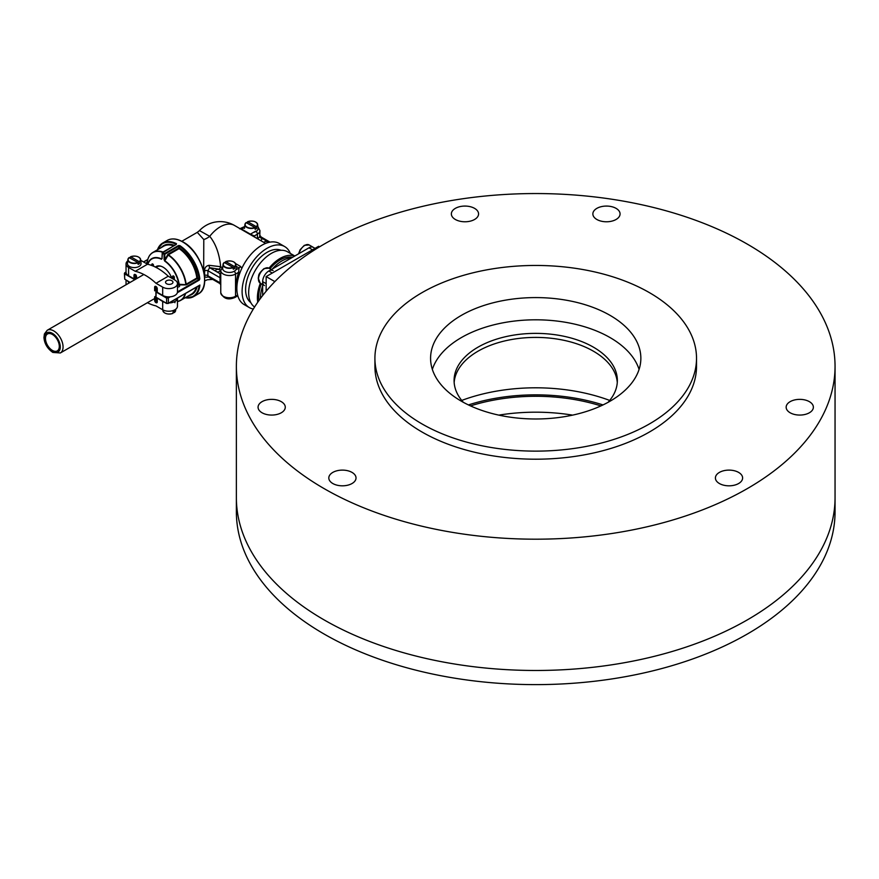 <?xml version="1.0" encoding="UTF-8"?>
<svg xmlns="http://www.w3.org/2000/svg" width="879" height="879" viewBox="0 0 879 879"><rect width="100%" height="100%" fill="white"/><g stroke="black" fill="none" stroke-linecap="round" stroke-linejoin="round"><path stroke-width="1.32" d="M498.822 415.13A136.058 78.55 180 0 1 572.603 415.13M600.939 405.9A136.058 78.55 0 0 0 470.485 405.9M603.016 404.922A138.53 79.978 0 0 0 468.419 404.922M609.696 400.428A136.058 78.55 0 0 0 461.728 400.428M639.077 369.4A105.139 60.706 0 0 0 610.059 337.58A105.139 60.706 0 0 0 504.579 322.527A105.139 60.706 0 0 0 432.347 369.4M610.059 315.363A105.139 60.706 0 0 0 495.481 302.211A105.139 60.706 0 0 0 430.578 358.291A105.139 60.706 0 0 0 535.718 418.986A105.139 60.706 0 0 0 640.857 358.291A105.139 60.706 0 0 0 610.059 315.363M649.416 292.641A160.802 92.833 0 0 0 474.177 272.523A160.802 92.833 0 0 0 374.915 358.291A160.802 92.833 0 0 0 535.718 451.125A160.802 92.833 0 0 0 696.52 358.291A160.802 92.833 0 0 0 649.416 292.641M374.915 358.291L374.915 366.367A160.802 92.833 0 0 0 535.718 459.201A160.802 92.833 0 0 0 696.52 366.367L696.52 358.291M455.344 219.475A13.603 7.856 180 0 1 451.356 213.927A13.603 7.856 180 0 1 464.969 206.071A13.603 7.856 180 0 1 478.572 213.927A13.603 7.856 180 0 1 470.166 221.178A13.603 7.856 180 0 1 455.344 219.475M596.841 219.475A13.603 7.856 180 0 1 592.864 213.927A13.603 7.856 180 0 1 606.466 206.071A13.603 7.856 180 0 1 620.069 213.927A13.603 7.856 180 0 1 611.674 221.178A13.603 7.856 180 0 1 596.841 219.475M332.8 483.516A13.603 7.856 180 0 1 328.812 477.967A13.603 7.856 180 0 1 342.414 470.111A13.603 7.856 180 0 1 356.028 477.967A13.603 7.856 180 0 1 347.623 485.219A13.603 7.856 180 0 1 332.8 483.516M262.052 412.767A13.603 7.856 180 0 1 258.063 407.219A13.603 7.856 180 0 1 271.666 399.363A13.603 7.856 180 0 1 285.279 407.219A13.603 7.856 180 0 1 276.874 414.47A13.603 7.856 180 0 1 262.052 412.767M719.385 483.516A13.603 7.856 180 0 1 715.407 477.967A13.603 7.856 180 0 1 729.01 470.111A13.603 7.856 180 0 1 742.612 477.967A13.603 7.856 180 0 1 734.218 485.219A13.603 7.856 180 0 1 719.385 483.516M790.144 412.767A13.603 7.856 180 0 1 786.156 407.219A13.603 7.856 180 0 1 799.758 399.363A13.603 7.856 180 0 1 813.372 407.219A13.603 7.856 180 0 1 804.966 414.47A13.603 7.856 180 0 1 790.144 412.767M747.381 244.164A299.332 172.822 0 0 0 421.162 206.708A299.332 172.822 0 0 0 236.374 366.367A299.332 172.822 0 0 0 535.718 539.19A299.332 172.822 0 0 0 835.05 366.367A299.332 172.822 0 0 0 747.381 244.164M236.374 366.367L236.374 497.657A299.332 172.822 0 0 0 535.718 670.479A299.332 172.822 0 0 0 835.05 497.657L835.05 511.798A299.332 172.822 0 0 1 535.718 684.62A299.332 172.822 0 0 1 236.374 511.798L236.374 497.657A299.332 172.822 0 0 0 535.718 670.479A299.332 172.822 0 0 0 835.05 497.657L835.05 366.367M617.278 382.53A81.637 47.136 0 0 0 593.446 351.215A81.637 47.136 0 0 0 506.095 340.623A81.637 47.136 0 0 0 454.157 382.53M608.081 402.318A81.637 47.136 0 0 0 617.355 380.508A81.637 47.136 0 0 0 593.446 347.183A81.637 47.136 0 0 0 504.469 336.965A81.637 47.136 0 0 0 454.08 380.508A81.637 47.136 0 0 0 463.354 402.318M52.388 350.413A9.768 5.637 -120 0 0 57.278 350.897A9.768 5.637 -120 0 0 57.278 339.613A9.768 5.637 -120 0 0 47.51 333.965A9.768 5.637 -120 0 0 46.005 341.799A9.768 5.637 -120 0 0 52.388 350.413M171.449 277.368A13.855 7.999 -120 0 0 163.12 267.194A13.855 7.999 -120 0 0 156.198 266.502A13.855 7.999 -120 0 0 155.407 267.084M178.448 245.56L178.778 246.164L164.78 254.24L164.78 259.591L164.087 259.591L164.736 261.107L164.78 259.591L168.076 254.207L178.778 248.032L178.778 246.164L179.854 245.615L178.448 245.56L164.45 253.646A30.919 17.855 60 0 0 163.472 253.053A30.919 17.855 60 0 0 162.494 252.515L162.011 258.151M147.661 264.271A22.909 13.229 60 0 1 161.582 258.898L162.165 258.481M146.771 263.81L147.276 261.854M134.344 278.654L134.432 279.511L124.763 273.929A29.688 17.14 -120 0 0 124.763 279.181L124.4 273.347L126.038 272.138L124.763 273.929L124.862 272.688L126.038 272.007M155.803 290.103L154.638 290.773L154.638 287.213A1.835 1.055 60 0 1 155.012 286.378A1.835 1.055 60 0 1 155.935 286.466L155.968 286.488A1.835 1.055 60 0 1 157.264 288.73L157.264 292.289L162.681 295.421A8.658 4.999 180 0 0 174.932 295.421A8.658 4.999 180 0 0 177.47 291.883L198.863 279.544L199.214 280.104L199.819 278.83L198.863 279.544L197.182 278.577L186.48 284.752L186.139 284.214L196.841 278.028A27.71 15.998 -120 0 0 179.096 248.625L168.394 254.8A27.71 15.998 60 0 1 186.139 284.214L185.788 284.28A27.568 15.91 -120 0 0 168.164 255.064L164.856 260.788A22.909 13.229 60 0 1 179.151 284.258L186.48 284.752M164.087 259.591L164.087 254.24A30.424 17.569 -120 0 0 162.165 253.13L176.152 244.285A30.424 17.569 -120 0 0 157.671 249.658M185.777 284.917L179.151 284.895L178.789 284.115L178.437 284.719L179.151 284.895M165.076 296.399L166.845 297.421L168.834 296.882M177.47 286.95A1.604 0.923 0 0 0 179.129 286.73A1.604 0.923 0 0 0 179.602 286.082A1.604 0.923 0 0 0 177.47 285.203M170.273 296.816L168.252 297.981A30.919 17.855 60 0 1 168.252 303.321L166.603 303.508L156.923 297.915L166.494 303.277L168.252 303.321L199.907 285.038A30.919 17.855 60 0 1 193.622 296.597A30.919 17.855 60 0 1 185.15 297.772M134.432 279.511A0.989 0.571 -120 0 0 135.135 279.104L135.322 274.578A1.835 1.055 60 0 1 136.619 276.819L136.619 278.665M162.67 252.262A27.568 15.91 -120 0 0 147.254 262.03L147.276 264.096M167.9 297.421L168.252 297.981L166.494 298.025L156.825 292.443A0.989 0.571 -120 0 1 156.121 291.224L155.946 302.233L156.121 298.091L156.825 298.091L157.253 302.09M166.845 297.421L166.494 298.025A29.688 17.14 -120 0 1 166.494 303.277L168.142 303.508L199.588 285.345M167.581 254.734L168.164 255.064L168.076 254.207M149.386 255.921A27.71 15.998 60 0 1 152.913 252.405C149.815 254.262 147.936 257.459 147.254 262.008L146.76 262.392M136.003 274.973L135.311 274.567A1.835 1.055 60 0 0 134.377 274.468A1.835 1.055 60 0 0 133.993 275.303L134.992 274.731M130.103 282.434L124.763 279.181M162.681 295.421L162.681 287.136A8.658 4.999 0 0 0 174.932 287.136A8.658 4.999 0 0 0 177.47 283.598A8.658 4.999 0 0 0 174.932 280.071L168.252 276.215A49.477 28.567 -120 0 0 147.496 264.227L140.816 260.371A8.658 4.999 0 0 0 140.717 260.316M162.681 287.136L156.001 283.28L168.252 276.215M156.001 283.28A49.477 28.567 -120 0 0 135.256 271.303L147.496 264.227M127.73 260.942A8.658 4.999 0 0 0 126.038 263.909A8.658 4.999 0 0 0 128.576 267.447L128.576 275.72A8.658 4.999 180 0 1 126.038 272.193L126.038 263.909M135.256 271.303L128.576 267.447M128.576 275.72L133.993 278.852L134.992 278.28M133.993 278.852L133.993 275.303M127.202 280.764A8.658 4.999 -0 0 0 128.576 281.785L128.576 283.313M129.894 282.544L128.576 281.785M147.419 302.706A49.477 28.567 -120 0 0 156.001 305.903L162.681 309.76L162.681 301.475A8.658 4.999 0 0 0 164.461 302.266M169.12 302.936A8.658 4.999 0 0 0 174.932 301.475A8.658 4.999 0 0 0 177.459 298.124L177.47 306.222A8.658 4.999 180 0 1 174.932 309.76A8.658 4.999 180 0 1 162.681 309.76M162.681 301.475L157.462 298.234M157.264 298.344L157.264 301.904A1.835 1.055 60 0 1 156.88 302.739A1.835 1.055 60 0 1 155.968 302.651L155.935 302.629A1.835 1.055 60 0 1 154.638 300.387L154.638 296.838L155.803 296.157M173.119 311.946L174.405 312.506L174.525 311.045A6.56 3.78 180 0 1 173.13 311.847L172.833 313.396A6.142 3.549 180 0 1 165.263 313.221M174.229 312.594L174.405 312.506A6.395 3.692 -0 0 0 175.624 310.562L175.767 309.199M166.625 280.72A3.714 2.143 180 0 1 170.669 280.258A3.714 2.143 180 0 1 172.954 282.236A3.714 2.143 180 0 1 169.24 284.378A3.714 2.143 180 0 1 165.538 282.236A3.714 2.143 180 0 1 166.625 280.72M172.943 313.418C167.625 314.737 164.263 313.781 162.868 310.562A6.395 3.692 0 0 0 166.527 313.671A6.395 3.692 0 0 0 173.009 313.32L172.833 313.396M138.025 262.777A6.395 3.692 180 0 1 131.191 263.041A6.395 3.692 180 0 1 127.884 259.569A6.395 3.692 180 0 1 129.092 257.624L137.849 262.491L138.135 264.381A6.56 3.78 0 0 0 139.541 263.579L139.245 261.689L130.674 256.734L130.378 258.283M139.245 261.689A6.142 3.549 0 0 0 138.607 257.107A6.142 3.549 0 0 0 130.674 256.734L130.499 256.822M129.136 257.536L127.884 259.569L127.466 263.414A6.801 3.923 0 0 0 131.465 267.238A6.801 3.923 0 0 0 139.069 266.436A6.801 3.923 0 0 0 141.047 263.414L140.64 259.569A6.395 3.692 180 0 1 139.42 261.975M129.092 257.624L129.268 257.547A6.142 3.549 0 0 0 129.916 262.129A6.142 3.549 0 0 0 137.849 262.491M139.541 263.579L138.003 262.689M203.664 271.226L203.785 239.527A12.372 7.515 -39 0 0 209.729 236.33A28.447 16.426 120 0 1 234.462 225.442A28.447 28.447 0 0 0 199.489 230.606L209.729 236.33C215.794 243.813 219.431 253.943 220.64 266.7L221.915 267.436M241.912 268.15L240.439 266.381L235.528 263.546M268.337 242.505A2.23 1.286 0 0 0 266.172 241.461A2.23 1.286 0 0 0 263.975 242.483M216.3 271.534A2.23 1.286 0 0 0 218.728 271.809A2.23 1.286 0 0 0 220.102 270.622A2.23 1.286 0 0 0 217.871 269.337A2.23 1.286 0 0 0 215.652 270.622A2.23 1.286 0 0 0 216.3 271.534L219.992 273.666L220.058 277.742L207.894 270.721L207.894 275.775A2.472 1.615 7.3 0 0 204.598 275.413L204.598 270.908A2.472 1.22 173.6 0 1 207.894 270.721L209.631 267.688A2.472 0.571 80.4 0 1 209.004 265.304L220.64 266.7A2.472 1.428 120 0 1 218.959 269.172L209.631 267.688L216.3 271.534M203.785 239.527L197.281 232.353L181.81 241.285M209.004 265.304C205.994 265.952 204.521 267.831 204.598 270.908M204.598 275.413C204.521 277.259 205.994 277.676 209.004 276.687M257.426 238.692A8.658 4.999 0 0 0 259.777 236.154L259.942 230.628A8.658 4.999 180 0 1 257.404 234.166L254.306 235.957L250.405 234.166L255.657 231.133M235.792 269.875L239.044 267.996L238.648 272.27A2.472 0.659 -161.2 0 1 240.055 272.49M219.992 282.752L207.894 275.775L207.862 276.533M220.761 273.808A2.472 1.714 47.4 0 1 219.992 273.666A11.13 6.428 180 0 1 220.761 273.05M254.954 237.264A30.919 17.855 -60 0 0 254.306 235.957A2.472 1.912 -29.3 0 0 253.866 236.638M259.777 236.154A2.472 1.978 -161 0 0 262.206 238.451A11.13 6.428 180 0 1 260.722 240.604M259.942 235.418L262.206 238.451L267.908 241.736A2.472 1.428 0 0 1 268.567 242.439M244.593 227.419L242.055 228.892M290.323 253.405A35.248 20.349 120 0 0 284.653 246.559L279.412 243.527A35.248 20.349 120 0 0 244.153 263.887A35.248 20.349 120 0 0 244.153 304.584L249.405 307.617A35.248 20.349 120 0 0 253.328 309.045M281.016 250.262A30.304 17.492 120 0 0 251.877 268.337A30.304 17.492 120 0 0 250.79 302.607M284.653 246.559A35.248 20.349 120 0 0 249.405 266.908A35.248 20.349 120 0 0 249.405 307.617M294.817 255.998L287.477 251.768A32.16 18.569 120 0 0 255.701 269.688A32.16 18.569 120 0 0 254.591 307.002M294.674 256.075A32.16 18.569 120 0 0 268.996 268.227M260.338 283.225A32.16 18.569 120 0 0 257.767 302.222M292.52 257.316A30.304 17.492 120 0 0 269.952 268.776M261.294 283.774A30.304 17.492 120 0 0 258.953 300.53M291.323 258.008A30.304 17.492 120 0 0 272.468 268.897M262.656 285.895A30.304 17.492 120 0 0 260.47 298.442M233.188 267.634A6.395 3.692 180 0 1 226.342 267.886A6.395 3.692 180 0 1 223.046 264.425A6.395 3.692 180 0 1 224.255 262.48L233.012 267.348L233.298 269.227A6.56 3.78 0 0 0 234.704 268.425L234.407 266.535L225.826 261.59L225.54 263.129M234.407 266.535A6.142 3.549 0 0 0 233.759 261.953A6.142 3.549 0 0 0 225.826 261.59L225.65 261.667M224.299 262.392L223.046 264.425L222.629 268.26A6.801 3.923 0 0 0 226.617 272.083A6.801 3.923 0 0 0 234.232 271.281A6.801 3.923 0 0 0 236.209 268.26L235.792 264.425A6.395 3.692 180 0 1 234.583 266.82M224.255 262.48L224.431 262.392A6.142 3.549 0 0 0 225.079 266.974A6.142 3.549 0 0 0 233.012 267.348M234.704 268.425L233.155 267.535M255.053 227.749A6.395 3.692 180 0 1 248.219 228.002A6.395 3.692 180 0 1 244.911 224.541A6.395 3.692 180 0 1 246.12 222.596L254.877 227.463L255.163 229.342A6.56 3.78 0 0 0 256.569 228.54L256.272 226.65L247.702 221.706L247.406 223.244M256.272 226.65A6.142 3.549 0 0 0 255.624 222.068A6.142 3.549 0 0 0 247.702 221.706L247.515 221.783M253.635 232.309A6.801 3.923 0 0 0 256.097 231.397A6.801 3.923 0 0 0 258.074 228.375L257.668 224.541A6.395 3.692 180 0 1 256.448 226.936M246.12 222.596L246.296 222.508A6.142 3.549 0 0 0 246.944 227.09A6.142 3.549 0 0 0 254.877 227.463M256.569 228.54L255.031 227.65M262.656 295.564L262.656 281.632A8.658 4.999 -60 0 1 268.776 271.029L309.012 247.801A8.658 4.999 -60 0 1 313.342 247.373L315.045 248.361M274.852 281.61L266.15 276.588L266.15 291.224L266.15 283.653L262.656 281.632M264.447 285.598A8.658 4.999 -60 0 1 263.118 278.654A8.658 4.999 -60 0 1 268.776 271.029L272.281 273.05L312.506 249.823A8.658 4.999 -60 0 1 315.924 249.054M266.15 276.588L318.637 246.285L319.56 246.823M312.506 249.823L309.012 247.801A8.658 4.999 -60 0 1 313.342 247.373L309.144 244.944A8.658 4.999 120 0 0 304.815 245.373A8.658 4.999 120 0 0 299.003 253.581M268.776 271.029A8.658 4.999 -60 0 1 273.105 270.6M161.34 266.348A13.108 7.57 -120 0 0 157.264 266.744L156.088 267.425M52.388 351.523A11.13 6.428 -120 0 0 59.212 341.821A11.13 6.428 -120 0 0 45.576 333.954A11.13 6.428 -120 0 0 52.388 351.523M60.343 352.973A13.108 7.57 -120 0 0 60.343 337.844A13.108 7.57 -120 0 0 47.235 330.273L44.4 333.965L43.95 337.558C44.433 343.634 47.389 348.6 52.806 352.424L60.343 352.973L154.638 298.541M152.803 265.897L153.495 265.271A0.989 0.571 -120 0 0 152.803 264.063L151.089 265.249M153.495 265.271L153.495 266.194M172.745 276.621L172.745 276.38A0.989 0.571 -120 0 1 173.438 275.973L173.613 276.083A0.989 0.571 -120 0 1 174.317 277.292L174.317 279.72M177.448 283.346L178.789 284.115A22.557 13.02 -120 0 0 164.736 261.107M161.505 259.25A22.557 13.02 -120 0 0 147.87 264.315M152.803 264.063L152.627 263.964A0.989 0.571 -120 0 0 151.924 264.359M147.738 259.646L143.651 262.008M125.115 273.325L126.884 274.347M161.329 247.537A28.205 16.283 60 0 1 174.536 245.417M173.745 245.867A27.71 15.998 -120 0 0 163.615 246.23L152.913 252.405A27.71 15.998 60 0 1 163.054 252.042M199.126 278.885A30.424 17.569 -120 0 0 179.481 246.208L179.481 248.032A28.205 16.283 60 0 1 197.533 277.973L199.126 278.885M197.171 286.752A28.205 16.283 60 0 1 189.04 295.531M185.381 297.64A30.424 17.569 -120 0 0 199.148 285.609M185.623 293.41A27.71 15.998 60 0 1 180.624 300.398L191.314 294.212A27.71 15.998 -120 0 0 196.325 287.235M180.624 300.398A27.71 15.998 60 0 1 177.47 301.53L180.624 300.398M182.711 241.945A30.919 17.855 -120 0 0 167.252 240.406C171.68 238.022 176.921 238.517 182.964 241.923C201.643 251.592 212.333 287.334 198.171 293.971A30.919 17.855 -120 0 0 202.917 269.194A30.919 17.855 -120 0 0 182.711 241.945M179.854 245.615A30.919 17.855 60 0 1 199.819 278.83M199.214 280.104L177.338 292.729M143.618 261.986L147.749 259.602M157.451 249.79A30.919 17.855 60 0 1 162.703 243.033A30.919 17.855 60 0 1 176.481 243.67M182.887 242.044A30.424 17.569 60 0 1 183.063 242.143A30.424 17.569 60 0 1 204.576 279.61M178.437 284.719L177.47 284.159M173.613 279.313L173.613 277.292L171.866 278.302M156.825 287.356L157.264 290.971M171.163 277.896L173.097 276.588L170.998 277.797M157.033 297.981L156.825 297.695A0.989 0.571 -120 0 0 156.121 298.091M156.825 297.695L166.494 303.277M151.309 265.326L152.452 264.667L152.155 265.645M136.003 275.193L136.003 279.017M135.311 279.423L135.311 274.567M177.47 301.486A27.568 15.91 -120 0 0 185.227 293.641M156.121 291.224L156.825 291.224L156.825 292.443M174.317 277.292L173.613 277.292L173.613 276.083M170.845 277.709L173.438 275.973M196.841 278.028L197.182 278.577L197.533 277.973L196.841 278.028M179.096 248.625L179.481 248.032L178.778 248.032L179.096 248.625M155.869 286.433L155.946 301.838M164.78 254.24L164.45 253.646L164.087 254.24L164.78 254.24M134.992 274.424L135.135 279.104M151.924 264.766L152.627 263.964M154.638 287.213L155.825 286.532M154.638 300.387L155.803 299.717M174.932 301.475L174.932 302.695M138.245 256.921A6.395 3.692 180 0 1 140.64 259.569C139.245 256.349 135.882 255.404 130.553 256.723M220.772 270.216L218.959 269.172M257.404 238.681L257.404 234.166A2.472 1.428 60 0 0 256.053 231.419M241.187 229.32A2.472 1.428 120 0 0 241.659 229.122L250.405 234.166A2.472 1.428 120 0 1 249.933 234.363M237.813 295.805L235.034 297.41A2.472 1.428 -120 0 0 235.539 296.278L235.539 274.061A8.658 4.999 180 0 1 226.101 275.138A8.658 4.999 180 0 1 220.761 270.523L220.761 292.74A8.658 4.999 0 0 0 226.101 297.366A8.658 4.999 0 0 0 235.539 296.278L237.616 295.08M236.869 289.521A30.919 17.855 -60 0 1 238.648 272.27L235.539 274.061A2.472 1.428 -120 0 0 234.188 271.303M240.439 266.381A2.472 1.428 120 0 1 239.044 267.996L235.99 266.238M220.761 283.631A2.472 1.428 180 0 0 220.058 282.796L220.058 277.742A2.472 1.428 0 0 1 220.761 278.588M260.832 236.825L269.139 241.615A2.472 1.428 120 0 0 267.908 241.736M233.407 261.766A6.395 3.692 180 0 1 235.792 264.425C234.396 261.206 231.045 260.25 225.716 261.568M255.273 221.882A6.395 3.692 180 0 1 257.668 224.541C256.272 221.321 252.91 220.365 247.581 221.684M264.579 268.6A8.658 4.999 120 0 0 258.92 276.237A8.658 4.999 120 0 0 260.25 283.17L258.195 278.105C259.239 275.457 257.064 274.874 264.085 268.556L268.908 268.172A8.658 4.999 120 0 0 264.579 268.6M143.837 274.49L47.235 330.273M185.051 297.838L193.622 296.597L198.171 293.971M157.341 249.845L162.703 243.033L167.252 240.406M176.294 244.45L162.263 252.493L161.956 258.624M143.508 261.931L147.793 259.448M150.902 265.194L152.067 264.568M177.47 291.883L177.47 283.598M126.038 284.774L126.038 280.082M174.372 312.594L175.624 310.562M162.868 310.562L162.791 309.815M234.462 225.442L265.601 243.417M199.489 230.606L197.281 232.353M204.884 280.819L207.301 279.764L212.729 279.401M235.034 297.41C228.232 300.365 223.475 298.816 220.761 292.74M222.816 266.535L220.761 270.523M207.982 276.654L219.794 283.477L220.805 284.818M259.942 230.628L257.888 226.65M244.692 226.529L239.604 228.815M269.139 241.615L269.886 242.164M246.164 222.508L244.911 224.541L244.494 228.375M298.574 253.833L300.102 249.779L304.321 245.329L309.144 244.944M271.314 269.567L268.908 268.172M262.656 284.565L260.25 283.17"/></g></svg>
